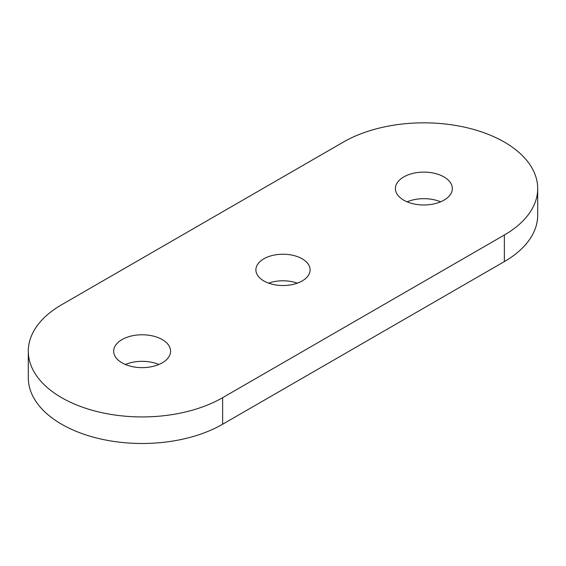 <?xml version="1.0" encoding="UTF-8"?>
<svg xmlns="http://www.w3.org/2000/svg" width="566" height="566" viewBox="0 0 566 566"><rect width="100%" height="100%" fill="white"/><g stroke="black" fill="none" stroke-linecap="round" stroke-linejoin="round"><path stroke-width="0.85" d="M158.897 364.483A28.456 16.428 0 0 0 125.376 364.483M162.258 339.586A28.456 16.428 0 0 0 131.248 336.027A28.456 16.428 0 0 0 113.674 351.203A28.456 16.428 0 0 0 122.015 362.827A28.456 16.428 0 0 0 153.025 366.386A28.456 16.428 0 0 0 170.592 351.203A28.456 16.428 0 0 0 162.258 339.586M297.341 283.156A27.104 15.65 0 0 0 268.659 283.156M302.166 258.811A27.104 15.65 0 0 0 272.628 255.422A27.104 15.65 0 0 0 255.896 269.876A27.104 15.65 0 0 0 263.834 280.948A27.104 15.65 0 0 0 293.372 284.337A27.104 15.65 0 0 0 310.104 269.876A27.104 15.65 0 0 0 302.166 258.811M222.629 397.679L504.356 235.024A113.837 65.72 0 0 0 537.7 188.549A113.837 65.72 0 0 0 504.356 142.08A113.837 65.72 0 0 0 343.371 142.08L61.644 304.734A113.837 65.72 0 0 0 28.3 351.203A113.837 65.72 0 0 0 98.576 411.928A113.837 65.72 0 0 0 222.629 397.679L222.629 424.238A113.837 65.72 0 0 1 98.576 438.487A113.837 65.72 0 0 1 28.3 377.763L28.3 351.203M440.624 201.829A28.456 16.428 0 0 0 407.103 201.829M443.985 176.932A28.456 16.428 0 0 0 412.975 173.373A28.456 16.428 0 0 0 395.408 188.549A28.456 16.428 0 0 0 403.742 200.166A28.456 16.428 0 0 0 434.752 203.732A28.456 16.428 0 0 0 452.326 188.549A28.456 16.428 0 0 0 443.985 176.932M504.356 235.024L504.356 261.584L222.629 424.238M504.356 261.584A113.837 65.72 0 0 0 537.7 215.108L537.7 188.549"/></g></svg>

